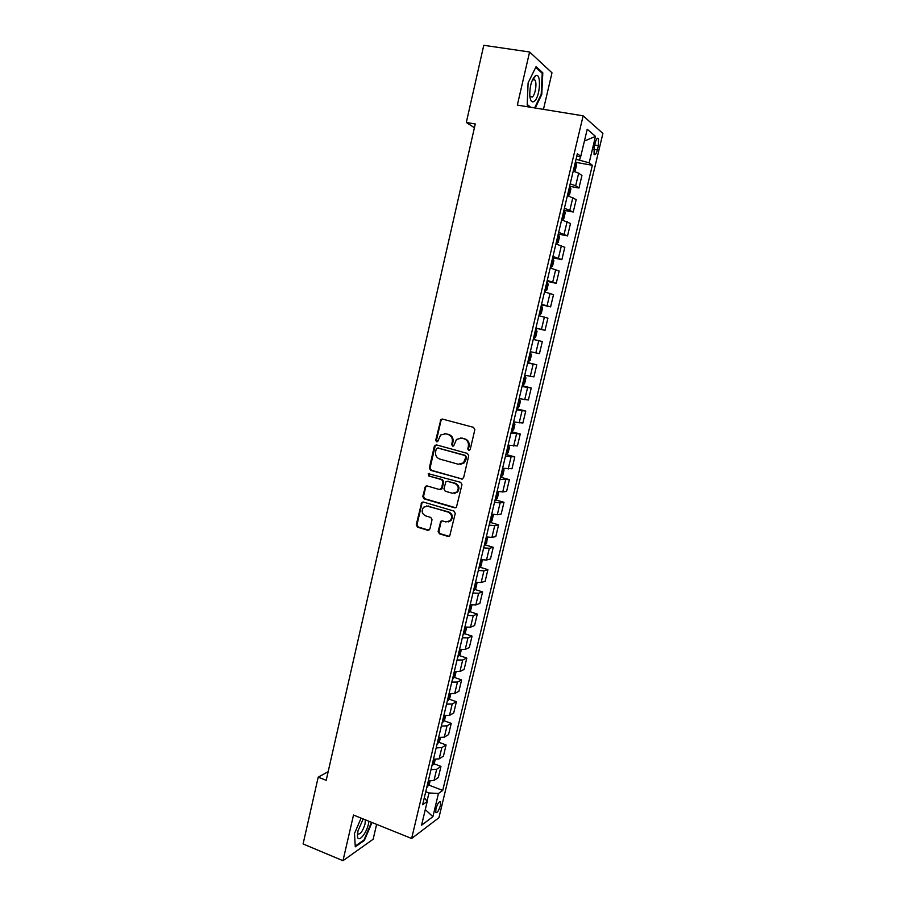 <?xml version="1.0" encoding="UTF-8"?>
<svg xmlns="http://www.w3.org/2000/svg" width="906" height="906" viewBox="0 0 906 906"><rect width="100%" height="100%" fill="white"/><g stroke="black" fill="none" stroke-linecap="round" stroke-linejoin="round"><path stroke-width="1.36" d="M468.662 450.531L470.191 449.569L474.835 429.693L473.532 427.349L442.411 419.059L440.905 419.41L435.741 440.135L436.635 441.754L437.711 441.494L440.644 434.971L445.559 433.804L448.142 434.495C451.392 435.763 452.762 438.244 452.264 441.935L451.675 444.495L452.57 446.126L453.68 445.843L456.522 439.399L461.584 438.142L464.189 438.844C467.473 440.123 468.866 442.615 468.357 446.33L467.756 448.9L468.662 450.531M440.429 805.479L440.554 801.742C439.104 801.164 437.553 803.531 435.899 808.82L435.786 812.557C437.247 813.101 438.798 810.745 440.429 805.479M533.249 78.301L533.34 79.241M438.13 531.471L439.399 533.815L448.028 536.431L449.727 535.967L455.254 513.419L453.963 511.063L423.295 502.026L421.709 502.422L416.239 524.846L417.496 527.167L427.779 530.282L429.897 528.979L432.026 519.75L430.758 517.417L425.639 515.888C421.856 513.77 421.188 510.871 423.623 507.19L427.892 506.114L448.074 512.083C451.845 514.144 452.57 517.02 450.259 520.712L445.786 521.913L442.411 520.905L440.758 521.335L438.13 531.471L438.878 531.324L440.157 533.668L449.206 536.352M543.464 109.366L551.992 72.82L529.591 51.993L517.337 105.096L583.136 115.832L411.63 838.492L353.51 815.038L342.978 860.7L303.091 843.95L318.199 777.167L326.194 780.326L475.265 123.986L466.318 122.457L474.404 127.769M529.591 51.993L483.781 45.3L466.318 122.457M461.437 479.081L463.6 477.722L468.742 455.763L467.439 453.419L436.454 444.891L434.336 446.273L429.331 468.006L430.599 470.327L462.4 479.07M461.981 484.676L456.386 507.394L454.71 507.836L424.031 498.832L422.762 496.499L425.424 486.318L426.998 485.922L439.399 489.512L441.539 488.164L442.966 481.992L441.686 479.659L428.753 475.967L428.255 473.668L460.678 482.332L461.981 484.676M595.174 142.944L594.143 147.248L594.053 154.303C595.129 155.39 596.227 153.929 597.36 149.92L598.379 145.651L598.47 138.573C597.405 137.474 596.307 138.924 595.174 142.944M583.136 115.832L602.909 133.442L438.934 817.71L411.63 838.492M576.658 156.659L580.769 156.353L577.36 153.714L422.66 804.709L427.213 801.47L424.314 797.79M580.769 156.353L587.224 129.241L595.48 136.376L589.16 162.831L576.046 159.241M576.114 162.412L592.354 165.288L589.16 162.831M592.354 165.288L442.728 790.428L438.447 793.475L432.898 816.691L421.573 825.196L427.213 801.47M342.978 860.7L373.136 839.262L376.613 824.358M328.142 771.708L318.199 777.167M579.636 159.875L580.474 156.376M440.633 522.162L440.837 521.256M427.009 801.21L428.968 792.965L425.752 791.719M570.316 186.432L578.957 188.04L581.946 175.515L578.674 173.159L573.215 171.155M562.15 219.92L563.826 218.652L565.197 212.91L564.54 210.385L573.238 212.027L576.205 199.569L567.428 195.526M558.277 234.042L567.541 235.9L570.497 223.499L561.663 219.784M552.637 257.746L561.867 259.671L564.812 247.327L555.922 243.929M547.031 281.347L556.227 283.329L559.161 271.041L550.214 267.972M541.448 304.835L550.61 306.874L553.521 294.643L544.529 291.891M535.899 328.21L545.016 330.316L547.915 318.142L538.866 315.696M533.238 339.399L542.343 341.528L533.238 339.399M530.316 351.675L539.444 353.657L542.343 341.528M527.722 362.615L536.782 364.812L527.632 362.989M524.721 375.209L533.906 376.885L536.782 364.812M522.23 385.741L531.256 387.995L522.049 386.466M519.161 398.64L528.391 399.999L531.256 387.995M516.76 408.753L525.752 411.064L516.499 409.84M513.623 421.958L522.898 423.011L525.752 411.064M511.312 431.652L520.27 434.031L510.973 433.102M508.107 445.163L517.428 445.933L520.27 434.031M506.239 454.552L514.812 456.884L505.469 456.262M502.717 468.289L511.992 468.742L514.812 456.884M501.12 477.337L509.387 479.648L499.987 479.319M497.145 491.267L502.739 491.935L506.579 491.437L509.387 479.648M495.831 499.965L503.985 502.309L500.123 502.898L494.54 502.264M491.709 514.155L497.303 514.744L501.177 514.042L503.985 502.309M490.565 522.49L498.606 524.857L494.71 525.65L489.104 525.106M486.296 536.941L491.901 537.439L495.809 536.545L498.606 524.857M485.31 544.914L493.249 547.315L489.308 548.289L483.702 547.847M480.905 559.625L486.511 560.033L490.474 558.945L493.249 547.315M480.078 567.235L487.915 569.659L483.94 570.837L478.323 570.486M475.537 582.207L481.154 582.524L485.152 581.244L487.915 569.659M474.869 589.455L482.604 591.912L478.595 593.283L472.966 593.011M470.191 604.687L475.82 604.914L479.852 603.441L482.604 591.912M469.67 611.584L477.315 614.064L473.272 615.627L467.643 615.446M464.88 627.065L470.508 627.201L474.574 625.548L477.315 614.064M464.495 633.611L472.06 636.125L467.972 637.869L462.332 637.779M459.58 649.342L465.231 649.398L469.331 647.552L472.06 636.125M459.342 655.536L466.817 658.073L462.694 660.01L457.054 659.998M454.314 671.527L459.965 671.482L464.099 669.455L466.817 658.073M454.2 677.36L461.607 679.93L457.451 682.048L451.788 682.127M449.07 693.6L454.733 693.475L458.9 691.267L461.607 679.93M449.082 699.104L456.409 701.697L452.219 703.996L446.556 704.166M443.849 715.581L449.512 715.366L453.725 712.977L456.409 701.697M443.997 720.734L451.245 723.362L447.02 725.842L441.347 726.091M438.64 737.461L444.325 737.167L448.561 734.596L451.245 723.362M438.912 742.286L446.092 744.936L441.834 747.597L436.16 747.926M433.464 759.239L439.15 758.866L443.43 756.114L446.092 744.936M433.861 763.724L440.973 766.408L436.681 769.251L430.996 769.67M428.312 780.927L434.008 780.474L438.323 777.541L440.973 766.408M428.821 785.083L442.728 790.428M578.957 188.04L575.661 185.787L570.202 183.839M573.238 212.027L564.427 208.154M567.541 235.9L558.674 232.355M561.867 259.671L552.954 256.443M556.227 283.329L547.247 280.418M550.61 306.874L541.584 304.28M545.016 330.316L535.933 328.04M454.495 493.351L457.53 492.015C459.942 488.277 459.229 485.378 455.412 483.306L447.417 481.301M428.968 792.965L438.447 793.475M584.404 141.053L595.48 136.376M432.898 816.691L425.288 809.579M535.242 108.018L541.765 94.518L542.807 72.842L536.046 66.704L528.107 82.888L527.179 104.96L529.953 107.157M361.109 818.095L354.495 833.497L355.288 846.827L364.348 840.462L372.004 822.501M541.516 72.65L542.807 72.842M541.142 94.417L541.765 94.518M363.657 840.179L364.348 840.462M469.376 450.509L468.47 448.878L469.07 446.318C469.58 442.604 468.187 440.112 464.914 438.844L464.189 438.844M460.531 437.972L464.914 438.844M444.574 433.634L448.878 434.495C452.128 435.763 453.498 438.232 453 441.924L452.4 444.472L453.272 446.092M442.422 419.059L441.029 420.475L436.499 440.123L437.338 441.72M436.375 444.869L435.084 446.25L430.09 467.96L431.358 470.271L462.162 479.014M465.831 457.145L464.914 455.503L437.734 447.994L436.25 448.957L435.627 451.641C435.129 455.31 436.499 457.779 439.727 459.059L458.266 464.246L463.476 462.898L465.831 457.145L466.545 457.111L464.914 455.503M437.825 447.994L465.639 455.469M460.384 464.404L464.2 462.853L465.911 459.806L465.197 459.84M466.545 457.111L465.911 459.806M426.783 485.876L425.661 487.19L423.532 496.409L424.801 498.73L455.786 507.79M440.407 489.478L442.287 488.085L443.714 481.924L442.434 479.602L428.753 475.967M429.342 473.396L429.523 475.91M452.377 493.26L456.794 492.094C459.217 488.357 458.504 485.457 454.676 483.374L447.507 481.324L445.888 481.743L443.929 488.855L445.208 491.188L452.377 493.26M442.049 520.837L441.029 522.094L438.878 531.324M448.176 521.947L450.995 520.588C453.306 516.896 452.581 514.019 448.821 511.969L448.074 512.083M426.466 505.944L448.821 511.969M423.023 501.969L421.958 503.249L417.009 524.71L418.266 527.032L428.912 530.214M574.11 171.393L575.265 170.543L576.646 164.745L575.469 161.676M574.042 167.689L574.585 165.402M568.153 195.719L569.534 194.654L570.905 188.878L569.704 185.923M568.288 191.913L568.821 189.637M562.286 219.898L564.54 210.385L563.974 210.056M562.558 216.013L563.09 213.759M555.967 243.771L558.141 242.548L559.512 236.828L558.266 234.076M556.85 240.011L557.394 237.734M550.293 267.61L552.49 266.33L553.849 260.634L552.581 257.995M550.882 267.723L550.316 267.519M551.176 263.895L551.72 261.63M534.121 101.415C540.123 97.757 541.697 72.152 535.616 75.696L535.265 75.911C531.437 80.011 529.614 86.704 529.795 95.991C530.395 100.94 531.845 102.752 534.121 101.415M529.795 96.047L532.173 97.101C535.231 95.289 537.247 82.944 534.925 80.056L533.181 79.502L532.286 80.249M533.215 78.369L533.306 79.298M535.706 67.395L542.218 73.284L541.199 94.281L534.619 107.916M530.69 107.282L527.201 104.496M363.193 818.945L358.017 830.745L357.44 835.23C357.202 844.154 366.25 834.539 368.549 823.611L368.98 821.278M357.576 833.226L357.847 833.86C360.271 834.698 362.672 831.402 365.039 823.962L365.356 819.817M371.517 822.308L364.019 839.93L355.243 846.079M544.653 291.336L546.862 289.999L548.209 284.325L546.93 281.789M545.242 291.46L544.676 291.279M545.525 287.666L546.069 285.413M539.625 315.084L541.256 313.555L542.603 307.915L541.301 305.481M539.908 311.324L540.44 309.082M534.042 338.595L535.684 337.009L537.02 331.392L535.695 329.059M534.314 334.88L534.846 332.638M527.892 361.89L530.135 360.35L531.46 354.756L530.112 352.525M530.701 352.649L530.123 352.513M528.742 358.323L529.274 356.092M525.152 375.99L525.933 378.029L524.608 383.589L522.977 385.254L525.174 376.047M522.977 385.254L522.354 385.209M523.192 381.664L523.725 379.444M516.839 408.425L519.104 406.726L520.418 401.177L519.036 399.15M519.625 399.229L519.059 399.082M517.677 404.891L518.198 402.683M511.346 431.528L513.623 429.75L514.936 424.235L513.532 422.298M514.132 422.355L513.555 422.207M512.184 428.006L512.705 425.82M505.876 454.529L508.175 452.672L509.478 447.179L508.062 445.344M508.662 445.378L508.085 445.22M506.714 451.029L507.224 448.844M503.26 468.402L504.053 470.021L502.751 475.491L500.44 477.428M501.267 473.94L501.777 471.766M497.949 491.426L498.64 492.762L497.349 498.209L495.016 500.214M495.842 496.748L496.363 494.585M492.683 514.348L493.26 515.401L491.969 520.814L489.625 522.909M490.452 519.455L491.131 517.394M487.439 537.156L486.613 543.328L484.257 545.491M485.084 542.06L485.593 539.919M482.252 559.874L481.29 565.74L478.923 567.983M479.727 564.563L480.237 562.422M477.1 582.479L475.978 588.051L473.6 590.372M474.404 586.963L474.914 584.834M471.958 604.97L470.701 610.259L468.3 612.649M469.104 609.262L469.614 607.145M466.635 627.337L465.446 632.365L463.034 634.834M463.838 631.459L464.336 629.353M461.347 649.602L460.203 654.381L457.779 656.918M458.583 653.566L459.297 651.561M456.069 671.765L454.993 676.295L452.558 678.911M453.351 675.559L454.065 673.566M450.826 693.837L449.806 698.107L447.36 700.802M448.153 697.461L448.866 695.48M445.593 715.808L444.642 719.828L442.185 722.592M442.966 719.273L443.464 717.201M440.395 737.677L439.501 741.459L437.02 744.279M437.813 740.983L438.538 739.013M435.22 759.443L434.382 762.988L431.89 765.887M432.672 762.603L433.408 760.632M430.067 781.119L429.285 784.415L426.783 787.393M427.564 784.12L428.04 782.071M575.661 185.787L578.674 173.159M569.897 209.999L572.886 197.429M564.155 234.099L567.133 221.585M558.436 258.085L561.403 245.628M552.751 281.959L555.706 269.558M547.088 305.73L550.033 293.385M541.46 329.376L544.381 317.089M535.842 352.921L538.764 340.69M530.27 376.364L533.17 364.189M524.71 399.693L527.598 387.575M519.172 422.909L522.049 410.848M513.668 446.024L516.533 434.019M508.187 469.036L511.041 457.077M502.739 491.935L505.571 480.044M497.303 514.744L500.123 502.898M491.901 537.439L494.71 525.65M486.511 560.033L489.308 548.289M481.154 582.524L483.94 570.837M475.82 604.914L478.595 593.283M470.508 627.201L473.272 615.627M465.231 649.398L467.972 637.869M459.965 671.482L462.694 660.01M454.733 693.475L457.451 682.048M449.512 715.366L452.219 703.996M444.325 737.167L447.02 725.842M439.15 758.866L441.834 747.597M434.008 780.474L436.681 769.251M594.676 145.017L598.379 145.651M593.758 149.297L597.36 149.92M469.07 446.318L468.357 446.33M462.309 438.142L461.584 438.142M452.4 444.472L451.675 444.495M453 441.924L452.264 441.935M448.878 434.495L448.142 434.495M446.307 433.804L445.559 433.804M436.499 440.123L435.741 440.135M441.029 420.475L440.282 420.452M468.47 448.878L467.756 448.9M431.358 470.271L430.599 470.327M430.09 467.96L429.331 468.006M435.084 446.25L434.336 446.273M438.493 447.983L437.734 447.994M455.446 507.734L454.71 507.836M424.801 498.73L424.031 498.832M423.532 496.409L422.762 496.499M425.661 487.19L424.891 487.269M442.287 488.085L441.539 488.164M443.714 481.924L442.966 481.992M442.434 479.602L441.686 479.659M455.412 483.306L454.676 483.374M448.244 481.256L447.507 481.324M441.029 522.094L440.282 522.23M428.663 506.012L427.892 506.114M428.538 530.146L427.779 530.282M418.266 527.032L417.496 527.167M417.009 524.71L416.239 524.846M421.958 503.249L421.188 503.351M448.764 536.284L448.028 536.431M440.157 533.668L439.399 533.815M573.826 171.313L576.035 162.061M568.039 195.685L570.27 186.274M556.59 243.85L558.843 234.382M550.927 267.689L553.17 258.267M545.287 291.426L547.518 282.038M539.67 315.039L541.89 305.707M534.076 338.561L536.295 329.263M528.515 361.958L530.712 352.706M517.462 408.447L519.648 399.274M511.981 431.528L514.155 422.4M506.522 454.506L508.674 445.424M501.086 477.383L503.215 468.391M495.673 500.157L497.756 491.38M490.282 522.819L492.309 514.28M484.914 545.389L486.896 537.065M479.58 567.847L481.505 559.738M474.257 590.214L476.137 582.32M468.968 612.479L470.792 604.8M463.702 634.642L465.48 627.178M458.459 656.703L460.18 649.443M453.238 678.673L454.914 671.618M448.04 700.542L449.67 693.702M442.864 722.308L444.438 715.672M437.711 743.985L439.24 737.552M432.581 765.57L434.065 759.33M427.473 787.054L428.912 781.017M439.863 801.47L440.554 801.742M597.258 138.369L598.47 138.573M441.652 419.433L440.905 419.41M435.673 445.242L434.925 445.265M464.2 462.853L463.476 462.898M426.194 486.239L425.424 486.318M441.766 489.025L441.018 489.104M429.014 473.6L428.255 473.668M457.53 492.015L456.794 492.094M441.505 521.21L440.758 521.335M450.995 520.588L450.259 520.712M422.479 502.32L421.709 502.422M533.181 79.502L535.616 75.696M532.819 79.728L534.925 80.056"/></g></svg>
